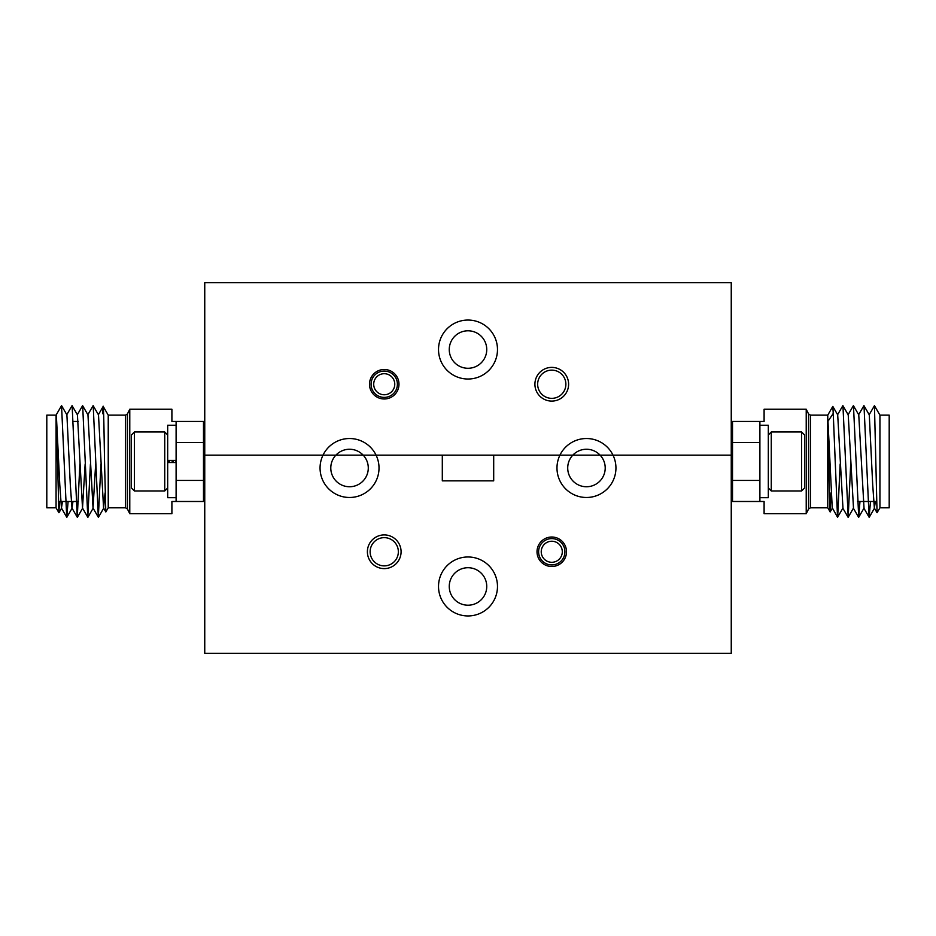 <?xml version="1.0" encoding="UTF-8"?>
<svg xmlns="http://www.w3.org/2000/svg" width="936" height="936" viewBox="0 0 936 936"><rect width="100%" height="100%" fill="white"/><g stroke="black" fill="none" stroke-linecap="round" stroke-linejoin="round"><path stroke-width="1.4" d="M551.421 541.242A10.53 10.53 0 0 0 541.242 552.111A10.53 10.53 0 0 0 552.111 562.29A10.53 10.53 0 0 0 562.29 551.421A10.53 10.53 0 0 0 551.421 541.242M552.205 564.923A13.162 13.162 0 0 1 538.61 552.205A13.162 13.162 0 0 1 551.327 538.61A13.162 13.162 0 0 1 564.923 551.327A13.162 13.162 0 0 1 552.205 564.923M768.316 497.695L768.316 425.248L759.892 425.248L759.892 497.695L768.316 497.695M801.59 431.987L804.539 434.936L804.539 488.007L801.59 490.955L801.59 431.987L771.264 431.987L771.264 490.955L768.316 488.007M731.25 473.944L732.514 476.319M731.25 443.36L732.514 447.794M731.25 445.208L732.514 460.383M830.934 492.968L830.197 511.945L827.763 507.803L827.763 415.139L810.471 415.139L808.587 413.969L808.587 508.973L806.224 513.7L806.224 409.243L764.104 409.243L764.104 421.457L759.892 421.457L759.892 442.517L732.514 442.517L732.514 501.485L759.892 501.485L759.892 480.425L732.514 480.425M837.533 517.222L832.432 508.084L830.15 511.945L829.495 496.665L827.974 421.305L833.239 413.466L832.829 406.435L837.697 414.859L842.962 508.084L837.533 517.222L833.239 413.466M879.934 415.139L889.2 415.139L889.2 507.803L879.934 507.803L879.934 415.139L874.458 405.651L869.099 414.859M874.458 405.651L877.055 512.729L879.934 507.803M806.224 513.7L764.104 513.7L764.104 501.485L759.892 501.485M875.371 501.485L874.364 508.084L872.703 484.825L869.287 414.859L863.928 405.651L858.569 414.859M859.973 501.485L858.733 517.222L864.022 508.084L858.757 414.859L853.398 405.651L848.039 414.859M850.684 463.999L848.203 517.222L853.492 508.084L848.227 414.859L842.868 405.651L837.509 414.859M832.244 508.084L827.974 421.305M870.503 501.485L869.123 517.222L863.998 405.721M858.733 517.222L853.468 405.721M848.203 517.222L842.938 405.721M840.154 463.999L837.673 517.222M759.892 421.457L732.514 421.457L732.514 442.517M129.776 513.7L127.413 508.973L127.413 413.969L129.776 409.243L129.776 513.7L171.896 513.7L171.896 501.485L176.108 501.485L176.108 480.425L203.486 480.425L203.486 442.517L176.108 442.517L176.108 421.457L203.486 421.457L203.486 442.517M108.237 507.803L125.529 507.803L125.529 415.139L108.237 415.139L108.237 507.803L105.85 511.945L103.568 508.084L105.066 492.968M103.662 414.8L102.761 413.466C103.346 392.067 103.919 420.861 104.528 461.471L105.803 511.945M56.066 507.803L46.8 507.803L46.8 415.139L56.066 415.139L56.066 507.803L58.91 512.729L56.277 414.777L61.542 405.651L66.737 517.222L68.117 501.485M59.506 501.485L58.91 512.729M176.108 461.471L176.108 460.418L167.684 460.418L167.684 497.695L176.108 497.695L176.108 461.471M56.335 414.812L59.787 484.825L61.448 508.084L62.455 501.485M61.612 405.721L66.901 414.859L70.317 484.825L71.978 508.084L72.985 501.485M66.713 414.859L72.072 405.651L77.431 414.859L82.508 508.084L85.141 463.999M77.243 414.859L82.602 405.651L87.961 414.859L93.038 508.084L95.671 463.999M87.773 414.859L93.132 405.651L98.491 414.859L103.568 508.084M72.142 405.721L77.267 517.222L79.888 463.999M82.672 405.721L87.797 517.222L90.418 463.999M93.202 405.721L98.327 517.222L100.948 463.999M102.761 413.466L103.171 406.435L98.303 414.859M176.108 501.485L203.486 501.485L203.486 480.425M129.776 409.243L171.896 409.243L171.896 421.457L176.108 421.457M566.502 551.76A14.742 14.742 0 0 0 551.76 537.018A14.742 14.742 0 0 0 537.018 551.76A14.742 14.742 0 0 0 551.76 566.502A14.742 14.742 0 0 0 566.502 551.76M401.088 551.76A16.848 16.848 0 0 0 384.24 534.912A16.848 16.848 0 0 0 367.392 551.76A16.848 16.848 0 0 0 384.24 568.608A16.848 16.848 0 0 0 401.088 551.76M398.35 551.76A14.11 14.11 0 0 0 384.24 537.65A14.11 14.11 0 0 0 370.13 551.76A14.11 14.11 0 0 0 384.24 565.87A14.11 14.11 0 0 0 398.35 551.76M486.743 586.462A18.743 18.743 0 0 0 468 567.719A18.743 18.743 0 0 0 449.257 586.462A18.743 18.743 0 0 0 468 605.206A18.743 18.743 0 0 0 486.743 586.462M572.809 455.153L600.116 455.153A18.743 18.743 0 0 0 572.809 455.153L559.927 455.153A29.484 29.484 0 0 0 586.462 497.484A29.484 29.484 0 0 0 612.998 455.153L600.116 455.153A18.743 18.743 0 0 1 586.462 486.743A18.743 18.743 0 0 1 572.809 455.153L612.998 455.153A29.484 29.484 0 0 0 559.927 455.153L493.693 455.153L493.693 480.847L442.307 480.847L442.307 455.153L363.191 455.153A18.743 18.743 0 0 0 335.884 455.153L363.191 455.153A18.743 18.743 0 0 1 349.537 486.743A18.743 18.743 0 0 1 335.884 455.153L323.002 455.153A29.484 29.484 0 0 0 349.537 497.484A29.484 29.484 0 0 0 376.073 455.153A29.484 29.484 0 0 0 323.002 455.153L204.75 455.153L204.75 282.672L731.25 282.672L731.25 455.153L612.998 455.153L731.25 455.153L731.25 653.328L204.75 653.328L204.75 455.153L572.809 455.153M497.484 586.462A29.484 29.484 0 0 0 468 556.978A29.484 29.484 0 0 0 438.516 586.462A29.484 29.484 0 0 0 468 615.947A29.484 29.484 0 0 0 497.484 586.462M398.982 384.24A14.742 14.742 0 0 0 384.24 369.498A14.742 14.742 0 0 0 369.498 384.24A14.742 14.742 0 0 0 384.24 398.982A14.742 14.742 0 0 0 398.982 384.24M568.608 384.24A16.848 16.848 0 0 0 551.76 367.392A16.848 16.848 0 0 0 534.912 384.24A16.848 16.848 0 0 0 551.76 401.088A16.848 16.848 0 0 0 568.608 384.24M565.87 384.24A14.11 14.11 0 0 0 551.76 370.13A14.11 14.11 0 0 0 537.65 384.24A14.11 14.11 0 0 0 551.76 398.35A14.11 14.11 0 0 0 565.87 384.24M486.743 349.537A18.743 18.743 0 0 0 468 330.794A18.743 18.743 0 0 0 449.257 349.537A18.743 18.743 0 0 0 468 368.281A18.743 18.743 0 0 0 486.743 349.537M497.484 349.537A29.484 29.484 0 0 0 468 320.053A29.484 29.484 0 0 0 438.516 349.537A29.484 29.484 0 0 0 468 379.021A29.484 29.484 0 0 0 497.484 349.537M164.736 490.955L164.736 431.987L134.41 431.987L134.41 490.955L164.736 490.955L167.684 488.007M134.41 490.955L131.461 488.007L131.461 434.936L134.41 431.987M204.75 474.166L203.486 464.513M204.75 474.692L203.486 472.797M173.207 462.524L173.008 460.418M172.271 462.524L172.072 460.418M168.48 462.524L168.34 460.418M169.416 462.524L169.276 460.418M176.003 462.524L175.863 460.418M204.75 445.688L204.153 443.36L203.486 444.389M176.108 462.524L167.684 462.524M176.108 460.418L176.108 425.248L167.684 425.248L167.684 460.418M383.889 373.71A10.53 10.53 0 0 0 373.71 384.579A10.53 10.53 0 0 0 384.579 394.758A10.53 10.53 0 0 0 394.758 383.889A10.53 10.53 0 0 0 383.889 373.71M384.673 397.39A13.162 13.162 0 0 1 371.077 384.673A13.162 13.162 0 0 1 383.795 371.077A13.162 13.162 0 0 1 397.39 383.795A13.162 13.162 0 0 1 384.673 397.39M810.471 415.139L810.471 507.803L827.763 507.803M801.59 490.955L771.264 490.955M732.514 444.74L731.777 443.465M768.316 434.936L771.264 431.987M731.25 493.061L732.514 493.061M874.552 508.084L869.263 517.222M869.123 517.222L863.834 508.084M858.593 517.222L853.304 508.084M848.063 517.222L842.774 508.084M877.055 512.729L874.364 508.084M731.25 429.881L732.514 429.881M857.61 501.485L876.494 501.485M827.763 415.139L832.783 406.435M808.587 413.969L806.224 409.243M808.587 508.973L810.471 507.803M127.413 413.969L125.529 415.139M78.39 421.457L73.382 421.457M204.75 493.061L203.486 493.061M61.448 508.084L66.737 517.222M71.978 508.084L77.267 517.222M82.508 508.084L87.797 517.222M93.038 508.084L98.327 517.222M66.877 517.222L72.166 508.084M77.407 517.222L82.696 508.084M87.937 517.222L93.226 508.084M98.467 517.222L103.756 508.084M58.945 512.729L61.636 508.084M204.75 429.881L203.486 429.881M78.39 501.485L58.36 501.485M108.237 415.139L103.217 406.435M127.413 508.973L125.529 507.803M204.153 443.36L204.75 443.36M203.486 475.991L204.235 474.692M167.684 434.936L164.736 431.987"/></g></svg>
